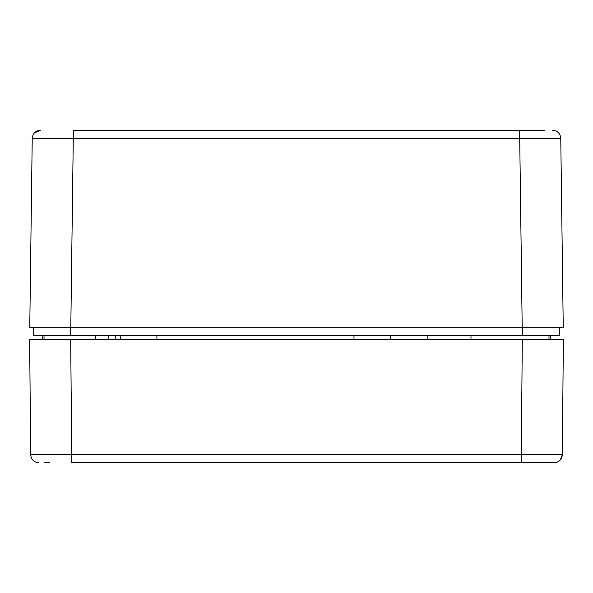 <?xml version="1.0" encoding="UTF-8"?>
<svg xmlns="http://www.w3.org/2000/svg" width="593" height="593" viewBox="0 0 593 593"><rect width="100%" height="100%" fill="white"/><g stroke="black" fill="none" stroke-linecap="round" stroke-linejoin="round"><path stroke-width="0.89" d="M544.878 130.23L519.72 130.23L544.878 130.23M40.443 130.23L34.253 133.047L40.443 130.23C35.513 130.712 32.771 133.41 32.23 138.332L73.28 138.332L73.28 130.23L519.72 130.23L519.72 138.332L560.77 138.332C560.229 133.41 557.487 130.712 552.557 130.23C557.487 130.712 560.229 133.41 560.77 138.332L563.239 327.292L522.196 327.292L550.971 327.292M551.483 327.292L559.355 327.292L559.243 335.505L33.757 335.505L33.645 327.292L41.532 327.292M551.03 335.505L550.304 339.604M390.194 339.604L390.92 335.505M41.97 335.505L42.689 339.604L37.863 339.604L44.015 339.604L44.015 335.505M32.23 138.332L29.761 327.292L70.804 327.292L42.051 327.292M70.804 327.292L522.196 327.292L519.72 138.332L73.28 138.332L70.804 327.292M41.428 327.292L29.761 327.292M553.743 339.604L548.985 339.604L548.985 335.505M70.7 339.604L71.709 454.631L30.651 454.631C31.177 459.575 33.912 462.288 38.864 462.77C33.912 462.288 31.177 459.575 30.651 454.631L29.65 339.604L563.35 339.604L562.349 454.631L560.296 459.983M95.458 339.604L95.458 335.505M108.816 339.604L108.816 335.505M115.783 339.604L115.783 335.505M522.3 339.604L521.291 454.631L562.349 454.631C561.823 459.575 559.088 462.288 554.136 462.77L545.241 462.77M43.978 462.77L49.382 462.77M523.93 462.77L554.136 462.77M521.291 462.77L521.291 454.631L71.709 454.631L71.709 462.77L540.772 462.77M427.872 335.505L427.872 339.604M353.977 335.505L353.977 339.604M156.915 335.505L156.915 339.604M70.7 335.505L70.7 327.292M522.3 335.505L522.3 327.292M120.698 339.604L119.971 335.505M470.975 339.604L470.975 335.505"/></g></svg>
